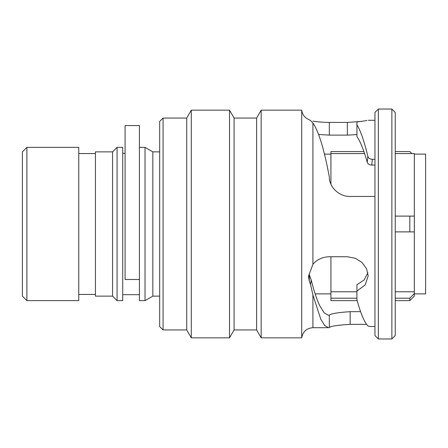 <?xml version="1.0" encoding="UTF-8"?>
<svg xmlns="http://www.w3.org/2000/svg" width="448" height="448" viewBox="0 0 448 448"><rect width="100%" height="100%" fill="white"/><g stroke="black" fill="none" stroke-linecap="round" stroke-linejoin="round"><path stroke-width="0.67" d="M125.082 125.552L125.082 279.485L139.395 279.485L139.395 125.552L125.082 125.552M163.066 118.054L163.066 329.946L159.684 326.57L159.684 121.43L163.066 118.054L186.732 118.054L186.732 329.946L191.29 337.837L229.516 337.837L229.516 110.163L191.29 110.163L191.29 337.837M229.516 110.163L234.074 118.054L234.074 329.946L256.614 329.946L261.167 337.837L301.7 337.837L301.7 110.163L261.167 110.163L261.167 337.837M234.074 118.054L256.614 118.054L256.614 329.946M378.342 109.032L374.959 112.414L374.959 335.586L378.342 338.968L391.866 338.968L391.866 109.032L378.342 109.032L378.342 338.968M391.866 109.032L395.248 112.414L395.248 335.586L391.866 338.968M374.959 326.53L372.333 326.53C369.925 326.514 368.435 326.301 367.853 325.886C364.202 322.011 360.545 313.202 356.888 299.46L356.927 291.054L365.148 284.962L368.189 275.845L366.604 268.783L362.096 262.562L355.354 258.283L347.346 256.732L329.314 256.732C322.594 256.928 317.128 259.448 312.911 264.292L308.459 276.304L309.31 281.165L310.542 284.446L312.911 294.93L320.818 319.262L324.772 325.623L328.412 327.695L329.314 327.55C330.551 326.189 337.501 325.119 350.162 324.346L350.162 311.668L360.578 311.668M350.162 311.668C337.512 312.542 330.562 313.706 329.314 315.174L328.412 315.297L324.167 312.844L319.547 305.346C316.568 298.934 313.796 290.472 311.226 279.966L309.31 274.658L309.31 281.165M367.886 272.709L364.146 279.927L356.927 284.738L356.927 291.054M318.629 134.478L329.314 135.117L347.346 135.117L356.927 134.596L356.927 125.378L356.927 136.606C360.349 141.484 363.787 150.035 367.248 162.26L367.853 156.363C368.435 158.166 369.925 159.146 372.333 159.309L374.959 159.309M372.333 159.309L371.728 165.071C369.359 164.914 367.864 163.979 367.248 162.26M371.728 165.071L374.959 165.071M361.911 121.386L347.346 122.422L329.314 122.422C322.616 122.315 317.145 121.873 312.911 121.111M367.853 156.363C364.202 141.159 360.545 130.592 356.888 124.678L356.927 121.974L366.912 120.557M350.162 324.346L366.57 324.346M301.7 110.163C302.282 114.464 304.534 117.538 308.459 119.392L310.542 120.54L312.911 123.026C318.702 131.292 324.167 149.257 329.314 176.926C329.062 186.878 339.002 196.711 350.162 196.465L374.959 196.465M356.888 124.678L356.927 125.378M356.927 121.974L356.927 124.678M329.314 315.174L329.314 327.55M356.888 299.46L356.927 299.113M311.226 279.966L310.542 284.446M22.4 296.134L22.4 151.866L26.908 147.358L26.908 300.642L22.4 296.134M159.684 296.134L152.841 296.134L152.841 151.866L145.029 147.358L139.395 147.358M152.841 296.134L145.029 300.642L145.029 147.358M145.029 300.642L139.395 300.642L139.395 279.485M122.713 300.642L122.713 147.358L117.079 147.358L117.079 300.642L122.713 300.642M112.571 296.134L112.571 151.866L95.435 151.866L95.435 296.134L112.571 296.134L117.079 300.642M26.908 300.642L78.758 300.642L78.758 147.358L26.908 147.358M414.327 293.882L425.6 293.882L425.6 154.118L414.327 154.118M395.248 216.11L409.819 216.11L409.819 231.89L414.327 231.89L414.327 216.11L409.819 216.11M395.248 231.89L409.819 231.89M330.921 184.223L330.921 151.57L363.91 151.57M395.248 151.57L409.819 151.57L411.998 153.558M357.207 300.642L330.921 300.642L330.921 256.732M414.327 231.89L414.327 296.134L409.819 300.642L409.819 298.211L414.327 293.546L409.819 298.211L395.248 298.211M330.921 298.211L356.927 298.211M395.248 153.558L414.327 153.558L414.327 216.11M330.921 291.788L356.927 291.788M395.248 291.788L414.327 291.788M312.911 294.93L312.911 327.695C306.65 328.16 302.91 331.542 301.7 337.837M312.911 123.026L312.911 264.292M347.346 122.422L347.346 135.117M329.314 122.422L329.314 135.117M186.732 118.054L191.29 110.163M256.614 118.054L261.167 110.163M368.194 120.305L374.959 120.305M312.911 327.695L328.412 327.695M163.066 329.946L186.732 329.946M234.074 329.946L229.516 337.837M330.921 293.882L315.129 293.882M139.395 294.672L122.713 294.672M95.435 294.442L78.758 294.442M95.435 153.558L78.758 153.558M112.571 151.866L117.079 147.358M125.082 153.328L122.713 153.328M159.684 151.866L152.841 151.866M330.921 154.118L324.481 154.118M409.819 300.642L395.248 300.642M330.921 153.558L364.588 153.558"/></g></svg>
